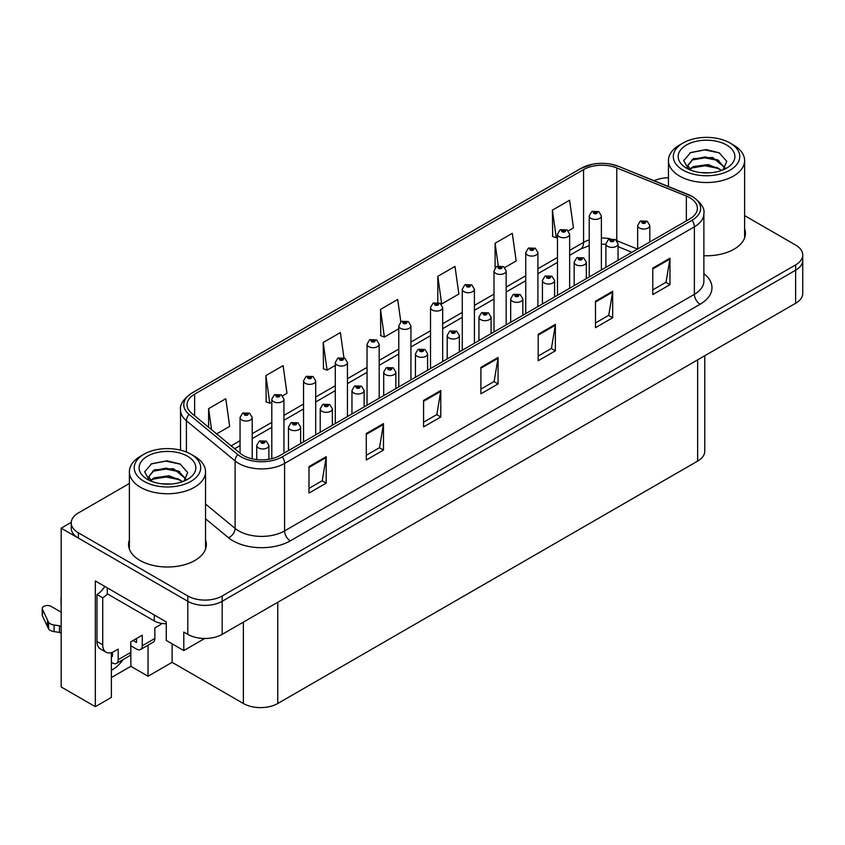 <?xml version="1.0" encoding="UTF-8"?>
<svg xmlns="http://www.w3.org/2000/svg" width="845" height="845" viewBox="0 0 845 845"><rect width="100%" height="100%" fill="white"/><g stroke="black" fill="none" stroke-linecap="round" stroke-linejoin="round"><path stroke-width="1.27" d="M111.371 652.615L111.371 697.41L95.327 706.673L95.327 580.969L166.264 621.92L166.264 640.447L183.798 650.565L183.798 632.049L187.801 634.363A24.315 14.038 0 0 0 222.182 634.363L795.631 303.281A24.315 14.038 0 0 0 802.75 293.363L802.75 260.281A24.315 14.038 0 0 1 795.631 270.199A24.315 14.038 0 0 0 802.75 260.281L802.75 254.989A24.315 14.038 0 0 0 795.631 245.061L744.614 215.612M204.754 638.471L183.798 650.565M129.38 483.498L78.363 512.957A24.315 14.038 0 0 0 71.244 522.875A24.315 14.038 0 0 0 78.363 532.804L187.801 595.989A24.315 14.038 0 0 0 222.182 595.989L222.182 601.281L795.631 270.199L222.182 601.281A24.315 14.038 0 0 1 187.801 601.281A24.315 14.038 0 0 0 222.182 601.281L222.182 634.363M95.327 706.673L61.178 686.964L61.178 528.167L187.801 601.281L78.363 538.096A24.315 14.038 0 0 1 71.244 528.167L71.244 522.875M71.265 522.347L61.178 528.167M704.772 355.745L704.772 451.156A24.315 14.038 180 0 1 697.653 461.085L277.762 703.505A24.315 14.038 180 0 1 243.381 703.505L172.105 662.353L172.105 643.827M172.105 662.353L148.044 676.243L148.044 645.179M111.371 677.563L130.848 666.314L148.044 676.243M111.371 670.243A25.931 14.967 120 0 0 123.169 659.533M130.848 666.314L130.848 645.812M129.38 539.987A38.891 22.456 0 0 0 128.567 544.55A38.891 22.456 0 0 0 139.964 560.425A38.891 22.456 0 0 0 182.351 565.294A38.891 22.456 0 0 0 206.36 544.55A38.891 22.456 0 0 0 205.546 539.987M129.38 545.279A38.891 22.456 0 0 0 128.841 547.19M689.795 197.719A25.931 14.967 180 0 1 697.389 208.303A25.931 14.967 180 0 1 689.795 218.897L280.001 455.487A25.931 14.967 180 0 1 240.424 453.49L191.72 413.332A25.931 14.967 180 0 1 187.03 404.744A25.931 14.967 180 0 1 194.625 394.161L583.568 169.602A25.931 14.967 180 0 1 616.776 167.923L686.341 196.04A25.931 14.967 180 0 1 689.795 197.719M692.087 196.399A29.174 16.847 0 0 0 688.2 194.508L618.635 166.391A29.174 16.847 0 0 0 611.632 164.31A29.174 16.847 0 0 0 592.176 164.31A29.174 16.847 0 0 0 581.275 168.282L192.333 392.83A29.174 16.847 0 0 0 189.058 414.409L237.772 454.568A29.174 16.847 0 0 0 282.293 456.818L692.087 220.218A29.174 16.847 0 0 0 692.087 196.399M308.995 466.609L308.995 493.068L326.181 483.15L326.181 456.68L308.995 466.609M308.995 488.378L322.23 480.731L326.117 457.557A6.485 3.739 -120 0 0 326.181 456.68M322.114 480.794L326.181 483.15M366.286 433.527L366.286 459.986L383.482 450.068L383.482 423.599L366.286 433.527M366.286 455.297L379.532 447.649L383.408 424.475A6.485 3.739 -120 0 0 383.482 423.599M379.416 447.713L383.482 450.068M423.588 400.445L423.588 426.905L440.784 416.986L440.784 390.517L423.588 400.445M423.588 422.215L436.833 414.568L440.71 391.393A6.485 3.739 -120 0 0 440.784 390.517M436.717 414.641L440.784 416.986M652.784 268.118L652.784 294.588L669.969 284.659L669.969 258.19L652.784 268.118M652.784 289.888L666.029 282.241L669.905 259.077A6.485 3.739 -120 0 0 669.969 258.19M665.902 282.314L669.969 284.659M595.482 301.2L595.482 327.67L612.678 317.741L612.678 291.271L595.482 301.2M595.482 322.97L608.727 315.322L612.604 292.159A6.485 3.739 -120 0 0 612.678 291.271M608.611 315.396L612.678 317.741M538.191 334.282L538.191 360.752L555.376 350.823L555.376 324.353L538.191 334.282M538.191 356.051L551.426 348.404L555.302 325.24A6.485 3.739 -120 0 0 555.376 324.353M551.31 348.478L555.376 350.823M480.889 367.364L480.889 393.823L498.075 383.905L498.075 357.435L480.889 367.364M480.889 389.133L494.124 381.486L498.011 358.322A6.485 3.739 -120 0 0 498.075 357.435M494.008 381.56L498.075 383.905M703.874 255.718A38.891 22.456 0 0 0 745.427 233.315A38.891 22.456 0 0 0 744.614 228.763M222.182 595.989L795.631 264.907A24.315 14.038 0 0 0 802.75 254.989M668.448 177.767A24.315 14.038 0 0 0 654.104 180.714M282.589 395.83L286.973 393.295L283.096 365.642L265.9 375.571L266.186 401.871M216.658 433.897L229.671 426.376L225.795 398.724L208.609 408.653L208.609 427.253M437.805 276.326L441.681 303.978L458.867 294.049L454.99 266.397L437.805 276.326L437.805 302.425M504.792 267.538L516.168 260.968L512.292 233.315L495.096 243.244L495.096 267.854M568.284 230.886L573.47 227.886L569.583 200.233L552.398 210.162L552.672 236.463M343.926 357.762L340.387 332.56L323.202 342.489L323.477 368.79M400.836 321.903L397.689 299.479L380.503 309.407L380.778 335.708M380.503 309.407L384.38 337.06L398.777 328.747M384.38 337.06L380.503 335.602M441.681 303.978L440.615 303.577M495.096 243.244L498.275 265.89M552.398 210.162L556.274 237.815L557.489 237.107M556.274 237.815L552.398 236.368M323.202 342.489L327.078 370.142L335.285 365.399M327.078 370.142L323.202 368.684M265.9 375.571L269.787 403.223L271.805 402.051M269.787 403.223L265.9 401.766M208.609 408.653L211.556 429.693M206.085 547.19A38.891 22.456 0 0 0 205.546 545.279M745.153 235.966A38.891 22.456 0 0 0 744.614 234.054M252.211 458.846L252.211 417.504A6.073 3.507 180 0 1 248.462 420.747A6.073 3.507 180 0 1 241.839 419.986A6.073 3.507 180 0 1 240.054 417.504L242.483 413.289A4.056 2.44 57.8 0 1 244.638 413.406A2.028 1.172 0 0 0 244.701 415.032A2.028 1.172 0 0 0 247.564 415.032A2.028 1.172 0 0 0 247.564 413.374A2.028 1.172 0 0 0 244.765 413.342L246.708 413.87L245.568 414.536L245.589 413.86M244.765 413.342A4.056 2.239 -117.9 0 0 242.874 413.068A4.056 2.239 -117.9 0 0 242.695 413.184M245.536 414.515L244.638 413.406M245.568 414.536L245.536 413.881M268.89 459.279L268.89 445.463A6.073 3.507 180 0 1 265.14 448.706A6.073 3.507 180 0 1 258.517 447.945A6.073 3.507 180 0 1 256.732 445.463L259.161 441.248A4.056 2.44 57.8 0 1 261.316 441.365A2.028 1.172 0 0 0 261.38 442.981A2.028 1.172 0 0 0 264.242 442.981A2.028 1.172 0 0 0 264.242 441.322A2.028 1.172 0 0 0 261.443 441.291L263.619 442.157L262.235 442.484L261.316 441.365M262.267 442.495L262.267 441.808M261.443 441.291A4.056 2.239 -117.9 0 0 259.542 441.016A4.056 2.239 -117.9 0 0 259.373 441.132M262.235 442.484L262.214 441.84M283.952 453.205L283.952 399.178A6.073 3.507 180 0 1 280.202 402.421A6.073 3.507 180 0 1 273.579 401.66A6.073 3.507 180 0 1 271.805 399.178L274.224 394.964A4.056 2.44 57.8 0 1 276.389 395.08A2.028 1.172 0 0 0 276.442 396.696A2.028 1.172 0 0 0 279.315 396.696A2.028 1.172 0 0 0 279.315 395.048A2.028 1.172 0 0 0 276.516 395.016L278.692 395.872L277.308 396.199L277.329 395.523M276.516 395.016A4.056 2.239 -117.9 0 0 274.614 394.742A4.056 2.239 -117.9 0 0 274.435 394.858M277.287 396.189L276.389 395.08M277.308 396.199L277.287 395.555M315.703 434.879L315.703 380.852A6.073 3.507 180 0 1 311.953 384.095A6.073 3.507 180 0 1 305.33 383.334A6.073 3.507 180 0 1 303.545 380.852L305.974 376.638A4.056 2.44 57.8 0 1 308.129 376.754A2.028 1.172 0 0 0 308.193 378.37A2.028 1.172 0 0 0 311.055 378.37A2.028 1.172 0 0 0 311.055 376.722A2.028 1.172 0 0 0 308.256 376.68L310.432 377.546L309.048 377.873L309.08 377.197M308.256 376.68A4.056 2.239 -117.9 0 0 306.355 376.416A4.056 2.239 -117.9 0 0 306.186 376.521M309.027 377.863L308.129 376.754M309.048 377.873L309.027 377.229M347.443 416.553L347.443 362.526A6.073 3.507 180 0 1 343.693 365.769A6.073 3.507 180 0 1 337.07 365.008A6.073 3.507 180 0 1 335.285 362.526L337.715 358.312A4.056 2.44 57.8 0 1 339.87 358.428A2.028 1.172 0 0 0 339.933 360.044A2.028 1.172 0 0 0 342.795 360.044A2.028 1.172 0 0 0 342.795 358.396A2.028 1.172 0 0 0 339.996 358.354L342.172 359.22L340.788 359.547L340.82 358.871M339.996 358.354A4.056 2.239 -117.9 0 0 338.106 358.079A4.056 2.239 -117.9 0 0 337.926 358.195M340.767 359.537L339.87 358.428M340.788 359.547L340.767 358.903M300.63 443.583L300.63 427.137A6.073 3.507 180 0 1 296.88 430.38A6.073 3.507 180 0 1 290.257 429.619A6.073 3.507 180 0 1 288.472 427.137L290.902 422.912A4.056 2.44 57.8 0 1 293.057 423.039A2.028 1.172 0 0 0 293.12 424.655A2.028 1.172 0 0 0 295.982 424.655A2.028 1.172 0 0 0 295.982 422.996A2.028 1.172 0 0 0 293.183 422.965L295.359 423.831L293.975 424.158L293.057 423.039M294.007 424.169L294.007 423.482M293.183 422.965A4.056 2.239 -117.9 0 0 291.293 422.69A4.056 2.239 -117.9 0 0 291.113 422.806M293.975 424.158L293.954 423.514M332.37 425.246L332.37 408.811A6.073 3.507 180 0 1 328.62 412.054A6.073 3.507 180 0 1 321.998 411.293A6.073 3.507 180 0 1 320.223 408.811L322.642 404.586A4.056 2.44 57.8 0 1 324.807 404.713A2.028 1.172 0 0 0 324.86 406.329A2.028 1.172 0 0 0 327.733 406.329A2.028 1.172 0 0 0 327.733 404.67A2.028 1.172 0 0 0 324.924 404.639L327.11 405.505L325.726 405.832L324.807 404.713M325.747 405.843L325.747 405.156M324.924 404.639A4.056 2.239 -117.9 0 0 323.033 404.364A4.056 2.239 -117.9 0 0 322.853 404.48M325.695 405.811L325.695 405.188M364.121 406.92L364.121 390.485A6.073 3.507 180 0 1 360.361 393.728A6.073 3.507 180 0 1 353.738 392.967A6.073 3.507 180 0 1 351.964 390.485L354.382 386.26A4.056 2.44 57.8 0 1 356.548 386.387A2.028 1.172 0 0 0 356.611 388.003A2.028 1.172 0 0 0 359.474 388.003A2.028 1.172 0 0 0 359.474 386.345A2.028 1.172 0 0 0 356.674 386.313L358.85 387.168L357.467 387.506L356.548 386.387M357.488 387.517L357.488 386.83M356.674 386.313A4.056 2.239 -117.9 0 0 354.773 386.038A4.056 2.239 -117.9 0 0 354.594 386.154M357.446 387.485L357.446 386.862M395.861 388.594L395.861 372.159A6.073 3.507 180 0 1 392.112 375.391A6.073 3.507 180 0 1 385.489 374.631A6.073 3.507 180 0 1 383.704 372.159L386.133 367.934A4.056 2.44 57.8 0 1 388.288 368.061A2.028 1.172 0 0 0 388.351 369.677A2.028 1.172 0 0 0 391.214 369.677A2.028 1.172 0 0 0 391.214 368.019A2.028 1.172 0 0 0 388.415 367.987L390.591 368.842L389.207 369.18L388.288 368.061M389.239 369.191L389.239 368.504M388.415 367.987A4.056 2.239 -117.9 0 0 386.524 367.712A4.056 2.239 -117.9 0 0 386.345 367.828M389.186 369.159L389.186 368.526M161.839 623.43A16.203 9.358 -60 0 1 158.871 625.596L154.857 627.909L154.857 638.493L142.256 645.77A8.101 4.679 60 0 1 140.576 649.488A8.101 4.679 60 0 1 136.52 649.087L130.795 645.77M142.256 645.77L142.256 635.186L130.795 641.809L130.795 652.393L118.184 659.67L118.184 649.087L114.181 651.4A16.203 9.358 -60 0 1 106.069 652.203A16.203 9.358 -60 0 1 102.72 644.788L102.72 597.806L96.985 594.5A16.203 9.358 120 0 0 104.801 586.441M133.087 640.478L136.52 642.464L136.52 638.493M107.304 587.877L107.304 593.834L154.286 620.959A16.203 9.358 0 0 0 166.264 623.694M106.069 652.203L100.344 648.897A16.203 9.358 -60 0 1 96.985 641.471L96.985 594.5M107.431 593.908A16.203 9.358 -60 0 1 102.72 597.806M111.371 655.731L112.459 656.364L112.459 652.245M61.178 633.37L59.488 632.387L59.488 625.775L61.178 626.758M118.184 659.67A8.101 4.679 60 0 1 116.515 663.378A8.101 4.679 60 0 1 112.459 662.976L111.371 662.353M61.178 612.202L51.08 606.372A5.176 2.989 180 0 0 45.44 605.728A5.176 2.989 180 0 0 42.25 608.485A5.176 2.989 180 0 0 42.43 609.256L48.566 622.3A8.101 4.679 0 0 0 54.091 625.015L59.488 625.775M59.488 632.387L54.091 631.627L54.091 625.015M48.566 622.3L48.566 628.923L42.43 615.868A5.176 2.989 0 0 1 42.25 615.097L42.25 608.485M48.566 628.923A8.101 4.679 0 0 0 54.091 631.627M116.515 663.378L129.116 656.1A8.101 4.679 -120 0 0 130.795 652.393M47.478 620.145L47.478 626.758M140.576 649.488L153.177 642.211A8.101 4.679 -120 0 0 154.857 638.493M61.178 598.355A5.176 2.989 180 0 1 61.03 597.637A5.176 2.989 180 0 1 61.178 596.929M61.03 597.637L61.03 604.26A5.176 2.989 0 0 0 61.178 604.967M710.212 172.802L700.241 172.538M703.072 172.824L707.36 172.94M721.926 170.32L708.268 164.564L693.354 166.56L689.626 169.201M721.514 170.468L717.458 167.775L705.057 164.87L692.868 167.331M725.042 167.796L712.641 157.476L693.354 158.617L687.893 165.24L690.597 170.109M687.904 165.472L693.027 159.314L705.121 156.927L717.574 159.885L724.947 167.901M689.879 169.465L693.069 167.236M733.46 144.991L730.027 143.006A33.219 19.181 180 0 1 730.027 170.13A33.219 19.181 180 0 1 683.035 170.13A33.219 19.181 180 0 1 683.035 143.006A33.219 19.181 180 0 1 730.027 143.006L733.46 144.991A38.088 21.991 180 0 1 744.614 160.539A38.088 21.991 180 0 1 733.46 176.087A38.088 21.991 180 0 1 679.602 176.087A38.088 21.991 180 0 1 668.448 160.539A38.088 21.991 180 0 1 679.602 144.991L683.035 143.006M686.478 144.991A28.36 16.372 180 0 1 726.584 144.991A28.36 16.372 180 0 1 726.584 168.144A28.36 16.372 180 0 1 686.478 168.144A28.36 16.372 180 0 1 686.478 144.991M723.003 169.898L726.774 161.374L719.179 152.776L706.061 149.576L690.682 152.544L683.721 160.582L688.411 169.169M718.894 160.613L704.962 157.835L691.728 160.054M719.528 152.956L704.804 149.892L690.333 152.723M718.863 168.546L705.005 165.778L691.717 168.007M171.144 484.027L161.184 483.762M164.004 484.048L168.292 484.164M182.858 481.544L169.201 475.788L154.286 477.784L150.558 480.425M182.446 481.703L178.401 478.999L165.99 476.094L153.801 478.555M185.974 479.02L173.574 468.7L154.286 469.841L148.826 476.464L151.53 481.344M148.836 476.707L153.959 470.538L166.064 468.151L178.506 471.109L185.889 479.136M150.811 480.699L154.001 478.46M194.392 456.215L190.959 454.23A33.219 19.181 180 0 1 190.959 481.354A33.219 19.181 180 0 1 143.977 481.354A33.219 19.181 180 0 1 143.967 454.23A33.219 19.181 180 0 1 190.959 454.23L194.392 456.215A38.088 21.991 180 0 1 205.546 471.763A38.088 21.991 180 0 1 194.392 487.311A38.088 21.991 180 0 1 140.534 487.311A38.088 21.991 180 0 1 129.38 471.763A38.088 21.991 180 0 1 140.534 456.215L143.967 454.23M147.41 456.215A28.36 16.372 180 0 1 187.516 456.215A28.36 16.372 180 0 1 187.516 479.379A28.36 16.372 180 0 1 147.41 479.368A28.36 16.372 180 0 1 147.41 456.215M183.935 481.122L187.717 472.608L180.112 464L166.993 460.81L151.614 463.768L144.653 471.806L149.343 480.393M179.827 471.837L165.895 469.059L152.66 471.278M180.471 464.18L165.736 461.116L151.266 463.947M179.795 479.77L165.937 477.002L152.649 479.231M379.183 398.227L379.183 344.2A6.073 3.507 180 0 1 375.433 347.443A6.073 3.507 180 0 1 368.811 346.682A6.073 3.507 180 0 1 367.036 344.2L369.455 339.986A4.056 2.44 57.8 0 1 371.62 340.102A2.028 1.172 0 0 0 371.673 341.718A2.028 1.172 0 0 0 374.546 341.718A2.028 1.172 0 0 0 374.546 340.07A2.028 1.172 0 0 0 371.737 340.028L373.923 340.894L372.539 341.222L372.56 340.546M371.737 340.028A4.056 2.239 -117.9 0 0 369.846 339.753A4.056 2.239 -117.9 0 0 369.666 339.87M372.508 341.211L371.62 340.102M372.539 341.222L372.508 340.577M410.934 379.901L410.934 325.874A6.073 3.507 180 0 1 407.174 329.117A6.073 3.507 180 0 1 400.551 328.356A6.073 3.507 180 0 1 398.777 325.874L401.195 321.66A4.056 2.44 57.8 0 1 403.361 321.776A2.028 1.172 0 0 0 403.424 323.392A2.028 1.172 0 0 0 406.287 323.392A2.028 1.172 0 0 0 406.287 321.734A2.028 1.172 0 0 0 403.487 321.702L405.431 322.23L404.28 322.896L404.301 322.22M403.487 321.702A4.056 2.239 -117.9 0 0 401.586 321.427A4.056 2.239 -117.9 0 0 401.407 321.544M404.259 322.251L404.28 322.896L403.361 321.776M442.674 361.565L442.674 307.548A6.073 3.507 180 0 1 438.925 310.791A6.073 3.507 180 0 1 432.302 310.03A6.073 3.507 180 0 1 430.517 307.548L432.946 303.334A4.056 2.44 57.8 0 1 435.101 303.45A2.028 1.172 0 0 0 435.164 305.066A2.028 1.172 0 0 0 438.027 305.066A2.028 1.172 0 0 0 438.027 303.408A2.028 1.172 0 0 0 435.228 303.376L437.404 304.242L436.02 304.57L435.101 303.45M436.052 304.58L436.052 303.894M435.228 303.376A4.056 2.239 -117.9 0 0 433.337 303.101A4.056 2.239 -117.9 0 0 433.158 303.218M436.02 304.57L435.999 303.925M427.602 370.268L427.602 353.823A6.073 3.507 180 0 1 423.852 357.065A6.073 3.507 180 0 1 417.229 356.305A6.073 3.507 180 0 1 415.455 353.823L417.874 349.608A4.056 2.44 57.8 0 1 420.028 349.724A2.028 1.172 0 0 0 420.092 351.351A2.028 1.172 0 0 0 422.954 351.351A2.028 1.172 0 0 0 422.954 349.693A2.028 1.172 0 0 0 420.155 349.661L422.342 350.517L420.958 350.855L420.028 349.724M420.979 350.865L420.979 350.179M420.155 349.661A4.056 2.239 -117.9 0 0 418.264 349.386A4.056 2.239 -117.9 0 0 418.085 349.503M420.926 350.833L420.926 350.2M459.353 351.942L459.353 335.497A6.073 3.507 180 0 1 455.592 338.739A6.073 3.507 180 0 1 448.97 337.979A6.073 3.507 180 0 1 447.195 335.497L449.614 331.282A4.056 2.44 57.8 0 1 451.779 331.398A2.028 1.172 0 0 0 451.843 333.014A2.028 1.172 0 0 0 454.705 333.014A2.028 1.172 0 0 0 454.705 331.367A2.028 1.172 0 0 0 451.906 331.335L454.082 332.191L452.698 332.518L451.779 331.398M452.719 332.539L452.719 331.853M451.906 331.335A4.056 2.239 -117.9 0 0 450.005 331.06A4.056 2.239 -117.9 0 0 449.825 331.177M452.677 332.507L452.677 331.874M491.093 333.617L491.093 317.171A6.073 3.507 180 0 1 487.343 320.413A6.073 3.507 180 0 1 480.72 319.653A6.073 3.507 180 0 1 478.935 317.171L481.365 312.956A4.056 2.44 57.8 0 1 483.52 313.072A2.028 1.172 0 0 0 483.583 314.689A2.028 1.172 0 0 0 486.445 314.689A2.028 1.172 0 0 0 486.445 313.041A2.028 1.172 0 0 0 483.646 312.999L485.822 313.865L484.438 314.192L483.52 313.072M484.47 314.213L484.47 313.516M483.646 312.999A4.056 2.239 -117.9 0 0 481.756 312.734A4.056 2.239 -117.9 0 0 481.576 312.84M484.417 314.182L484.417 313.548M474.415 343.239L474.415 289.222A6.073 3.507 180 0 1 470.665 292.465A6.073 3.507 180 0 1 464.042 291.705A6.073 3.507 180 0 1 462.268 289.222L464.687 284.997A4.056 2.44 57.8 0 1 466.841 285.124A2.028 1.172 0 0 0 466.905 286.74A2.028 1.172 0 0 0 469.767 286.74A2.028 1.172 0 0 0 469.767 285.082A2.028 1.172 0 0 0 466.968 285.05L469.155 285.916L467.771 286.244L466.841 285.124M467.792 286.254L467.792 285.568M466.968 285.05A4.056 2.239 -117.9 0 0 465.077 284.776A4.056 2.239 -117.9 0 0 464.898 284.892M467.771 286.244L467.739 285.599M506.166 324.913L506.166 270.896A6.073 3.507 180 0 1 502.405 274.139A6.073 3.507 180 0 1 495.783 273.379A6.073 3.507 180 0 1 494.008 270.896L496.427 266.671A4.056 2.44 57.8 0 1 498.592 266.798A2.028 1.172 0 0 0 498.656 268.414A2.028 1.172 0 0 0 501.518 268.414A2.028 1.172 0 0 0 501.518 266.756A2.028 1.172 0 0 0 498.719 266.724L500.895 267.59L499.511 267.918L498.592 266.798M499.532 267.928L499.532 267.242M498.719 266.724A4.056 2.239 -117.9 0 0 496.818 266.45A4.056 2.239 -117.9 0 0 496.638 266.566M499.511 267.918L499.49 267.273M537.906 306.587L537.906 252.57A6.073 3.507 180 0 1 534.156 255.813A6.073 3.507 180 0 1 527.534 255.053A6.073 3.507 180 0 1 525.748 252.57L528.178 248.345A4.056 2.44 57.8 0 1 530.333 248.472A2.028 1.172 0 0 0 530.396 250.088A2.028 1.172 0 0 0 533.258 250.088A2.028 1.172 0 0 0 533.258 248.43A2.028 1.172 0 0 0 530.459 248.398L532.635 249.254L531.251 249.592L530.333 248.472M531.283 249.602L531.283 248.916M530.459 248.398A4.056 2.239 -117.9 0 0 528.569 248.124A4.056 2.239 -117.9 0 0 528.389 248.24M531.251 249.592L531.23 248.937M569.646 288.261L569.646 234.245A6.073 3.507 180 0 1 565.896 237.477A6.073 3.507 180 0 1 559.274 236.716A6.073 3.507 180 0 1 557.489 234.245L559.918 230.02A4.056 2.44 57.8 0 1 562.073 230.146A2.028 1.172 0 0 0 562.136 231.762A2.028 1.172 0 0 0 564.999 231.762A2.028 1.172 0 0 0 564.999 230.104A2.028 1.172 0 0 0 562.2 230.072L564.375 230.928L563.002 231.266L562.073 230.146M563.023 231.276L563.023 230.59M562.2 230.072A4.056 2.239 -117.9 0 0 560.309 229.798A4.056 2.239 -117.9 0 0 560.129 229.914M563.002 231.266L562.971 230.611M601.386 269.935L601.386 215.908A6.073 3.507 180 0 1 597.637 219.151A6.073 3.507 180 0 1 591.014 218.39A6.073 3.507 180 0 1 589.24 215.908L591.658 211.694A4.056 2.44 57.8 0 1 593.824 211.81A2.028 1.172 0 0 0 593.877 213.436A2.028 1.172 0 0 0 596.75 213.436A2.028 1.172 0 0 0 596.75 211.778A2.028 1.172 0 0 0 593.94 211.746L596.126 212.602L594.743 212.94L593.824 211.81M594.764 212.951L594.764 212.264M593.94 211.746A4.056 2.239 -117.9 0 0 592.049 211.472A4.056 2.239 -117.9 0 0 591.87 211.588M594.743 212.94L594.722 212.285M522.833 315.291L522.833 298.845A6.073 3.507 180 0 1 519.083 302.087A6.073 3.507 180 0 1 512.461 301.327A6.073 3.507 180 0 1 510.676 298.845L513.105 294.63A4.056 2.44 57.8 0 1 515.26 294.747A2.028 1.172 0 0 0 515.323 296.363A2.028 1.172 0 0 0 518.186 296.363A2.028 1.172 0 0 0 518.186 294.715A2.028 1.172 0 0 0 515.387 294.673L517.562 295.539L516.189 295.866L515.26 294.747M516.211 295.887L516.211 295.19M515.387 294.673A4.056 2.239 -117.9 0 0 513.496 294.398A4.056 2.239 -117.9 0 0 513.316 294.514M516.158 295.856L516.158 295.222M554.573 296.965L554.573 280.519A6.073 3.507 180 0 1 550.824 283.762A6.073 3.507 180 0 1 544.201 283.001A6.073 3.507 180 0 1 542.427 280.519L544.845 276.304A4.056 2.44 57.8 0 1 547.011 276.421A2.028 1.172 0 0 0 547.064 278.037A2.028 1.172 0 0 0 549.937 278.037A2.028 1.172 0 0 0 549.937 276.389A2.028 1.172 0 0 0 547.127 276.347L549.313 277.213L547.93 277.54L547.011 276.421M547.951 277.561L547.951 276.864M547.127 276.347A4.056 2.239 -117.9 0 0 545.236 276.072A4.056 2.239 -117.9 0 0 545.057 276.188M547.93 277.54L547.909 276.896M586.324 278.639L586.324 262.193A6.073 3.507 180 0 1 582.575 265.436A6.073 3.507 180 0 1 575.952 264.675A6.073 3.507 180 0 1 574.167 262.193L576.586 257.978A4.056 2.44 57.8 0 1 578.751 258.095A2.028 1.172 0 0 0 578.814 259.711A2.028 1.172 0 0 0 581.677 259.711A2.028 1.172 0 0 0 581.677 258.063A2.028 1.172 0 0 0 578.878 258.021L581.054 258.887L579.67 259.214L578.751 258.095M579.702 259.225L579.702 258.538M578.878 258.021A4.056 2.239 -117.9 0 0 576.977 257.746A4.056 2.239 -117.9 0 0 576.808 257.862M579.67 259.214L579.649 258.57M618.065 260.313L618.065 243.867A6.073 3.507 180 0 1 614.315 247.11A6.073 3.507 180 0 1 607.692 246.349A6.073 3.507 180 0 1 605.907 243.867L608.337 239.653A4.056 2.44 57.8 0 1 610.491 239.769A2.028 1.172 0 0 0 610.555 241.385A2.028 1.172 0 0 0 613.417 241.385A2.028 1.172 0 0 0 613.417 239.726A2.028 1.172 0 0 0 610.618 239.695L612.794 240.561L611.41 240.888L610.491 239.769M611.442 240.899L611.442 240.212M610.618 239.695A4.056 2.239 -117.9 0 0 608.727 239.42A4.056 2.239 -117.9 0 0 608.548 239.536M611.41 240.888L611.389 240.244M649.805 241.987L649.805 225.541A6.073 3.507 180 0 1 646.055 228.784A6.073 3.507 180 0 1 639.433 228.023A6.073 3.507 180 0 1 637.658 225.541L640.077 221.316A4.056 2.44 57.8 0 1 642.242 221.443A2.028 1.172 0 0 0 642.295 223.059A2.028 1.172 0 0 0 645.168 223.059A2.028 1.172 0 0 0 645.168 221.401A2.028 1.172 0 0 0 642.358 221.369L644.545 222.235L643.161 222.562L642.242 221.443M643.182 222.573L643.182 221.886M642.358 221.369A4.056 2.239 -117.9 0 0 640.468 221.094A4.056 2.239 -117.9 0 0 640.288 221.21M643.161 222.562L643.129 221.918M795.631 303.281L795.631 264.907M187.801 634.363L187.801 595.989M277.762 703.505L277.762 602.274M697.653 461.085L697.653 359.854M243.381 703.505L243.381 622.121M703.874 273.664A40.518 23.396 180 0 1 700.114 304.242L290.31 540.842A8.101 4.679 60 0 1 284.585 530.913L694.379 294.324A32.416 18.717 0 0 0 703.874 281.089L703.874 213.605A32.416 18.717 180 0 1 694.379 226.83A8.101 4.679 -120 0 0 692.087 220.218M290.31 540.842A40.518 23.396 180 0 1 233.019 540.842A40.518 23.396 180 0 1 228.477 537.716L205.546 518.809M237.772 454.568A8.101 5.419 129.5 0 0 235.111 460.926L235.111 528.421A32.416 18.717 0 0 0 238.744 530.913A32.416 18.717 0 0 0 284.585 530.913L284.585 463.43A32.416 18.717 180 0 1 235.111 460.926L186.407 420.768A32.416 18.717 180 0 1 180.545 410.036L180.545 450.163M592.176 164.31L580.663 168.535A8.101 4.679 60 0 1 581.275 168.282M192.333 392.83A8.101 4.679 -120 0 0 191.72 393.094C183.259 399.21 179.541 404.85 180.545 410.036M189.058 414.409A8.101 5.419 129.5 0 0 186.407 420.768L186.407 452.033M282.293 456.818A8.101 4.679 60 0 1 284.585 463.43L694.379 226.83L694.379 294.324A8.101 4.679 60 0 0 700.114 304.242M78.363 532.804L78.363 538.096M205.546 504.042L235.111 528.421A8.101 5.419 -50.5 0 1 228.477 537.716M194.625 394.161L194.625 415.729M686.341 196.04L686.341 220.894M616.776 167.923L616.776 240.593M637.51 249.085L616.924 240.762M610.386 238.818A25.931 14.967 0 0 0 601.386 237.994M589.24 239.906A25.931 14.967 0 0 0 583.568 242.378L569.646 250.416M583.568 169.602L583.568 242.378A14.587 8.418 60 0 1 580.547 249.053L569.646 255.348M557.489 257.44L537.906 268.742M525.748 275.766L506.166 287.068M494.008 294.092L474.415 305.404M462.268 312.418L442.674 323.73M430.517 330.744L410.934 342.056M398.777 349.07L379.183 360.382M367.036 367.395L347.443 378.708M335.285 385.721L315.703 397.034M303.545 404.047L283.952 415.36M271.805 422.373L252.211 433.686M240.054 440.71L231.15 445.843M631.954 252.296L619.681 247.331A14.587 6.834 -68 0 1 618.065 245.99M480.889 368.198L498.011 358.322M538.191 335.116L555.302 325.24M595.482 302.035L612.604 292.159M652.784 268.953L669.905 259.077M423.588 401.28L440.71 391.393M366.286 434.362L383.408 424.475M308.995 467.443L326.117 457.557M154.286 615.012L154.286 620.959M102.72 644.788L96.985 641.471M42.43 609.256L42.43 615.868M703.874 213.605C704.973 208.557 701.244 202.916 692.71 196.663L618.889 166.476L611.632 164.31M580.663 168.535L191.72 393.094M619.681 247.331L618.065 246.719M605.907 244.311L601.386 244.163M589.24 245.673L580.547 249.053M557.489 262.373L537.906 273.674M525.748 280.698L506.166 292M494.008 299.024L474.415 310.337M462.268 317.35L442.674 328.663M430.517 335.676L410.934 346.989M398.777 354.002L379.183 365.315M367.036 372.328L347.443 383.641M335.285 390.654L315.703 401.966M303.545 408.98L283.952 420.292M271.805 427.316L252.211 438.618M240.054 445.642L234.667 448.748M252.211 417.504L249.592 413.173L242.874 413.068M240.054 453.195L240.054 417.504M268.89 445.463L266.27 441.122L259.542 441.016M256.732 459.606L256.732 445.463M283.952 399.178L281.343 394.847L274.614 394.742M271.805 458.687L271.805 399.178M315.703 380.852L313.083 376.521L306.355 376.416M303.545 441.893L303.545 380.852M347.443 362.526L344.823 358.195L338.106 358.079M335.285 423.567L335.285 362.526M300.63 427.137L298.01 422.796L291.293 422.69M288.472 450.596L288.472 427.137M332.37 408.811L329.751 404.47L323.033 404.364M320.223 432.27L320.223 408.811M364.121 390.485L361.502 386.144L354.773 386.038M351.964 413.944L351.964 390.485M395.861 372.159L393.242 367.818L386.524 367.712M383.704 395.618L383.704 372.159M668.448 186.502L668.448 160.539M717.563 159.895L718.218 160.223M689.858 152.956L690.682 152.544M744.614 237.878L744.614 160.539M129.38 549.102L129.38 471.763M178.506 471.13L179.151 471.457M150.79 464.19L151.614 463.778M205.546 549.102L205.546 471.763M379.183 344.2L376.564 339.87L369.846 339.753M367.036 405.241L367.036 344.2M410.934 325.874L408.315 321.533L401.586 321.427M398.777 386.915L398.777 325.874M442.674 307.548L440.055 303.207L433.337 303.101M430.517 368.589L430.517 307.548M427.602 353.823L424.982 349.492L418.264 349.386M415.455 377.292L415.455 353.823M459.353 335.497L456.733 331.166L450.005 331.06M447.195 358.956L447.195 335.497M491.093 317.171L488.473 312.84L481.756 312.734M478.935 340.63L478.935 317.171M474.415 289.222L471.795 284.881L465.077 284.776M462.268 350.263L462.268 289.222M506.166 270.896L503.546 266.555L496.818 266.45M494.008 331.937L494.008 270.896M537.906 252.57L535.286 248.229L528.569 248.124M525.748 313.611L525.748 252.57M569.646 234.245L567.027 229.903L560.309 229.798M557.489 295.275L557.489 234.245M601.386 215.908L598.767 211.577L592.049 211.472M589.24 276.949L589.24 215.908M522.833 298.845L520.214 294.514L513.496 294.398M510.676 322.304L510.676 298.845M554.573 280.519L551.954 276.188L545.236 276.072M542.427 303.978L542.427 280.519M586.324 262.193L583.705 257.862L576.977 257.746M574.167 285.652L574.167 262.193M618.065 243.867L615.445 239.526L608.727 239.42M605.907 267.326L605.907 243.867M649.805 225.541L647.185 221.2L640.468 221.094M637.658 249L637.658 225.541"/></g></svg>
